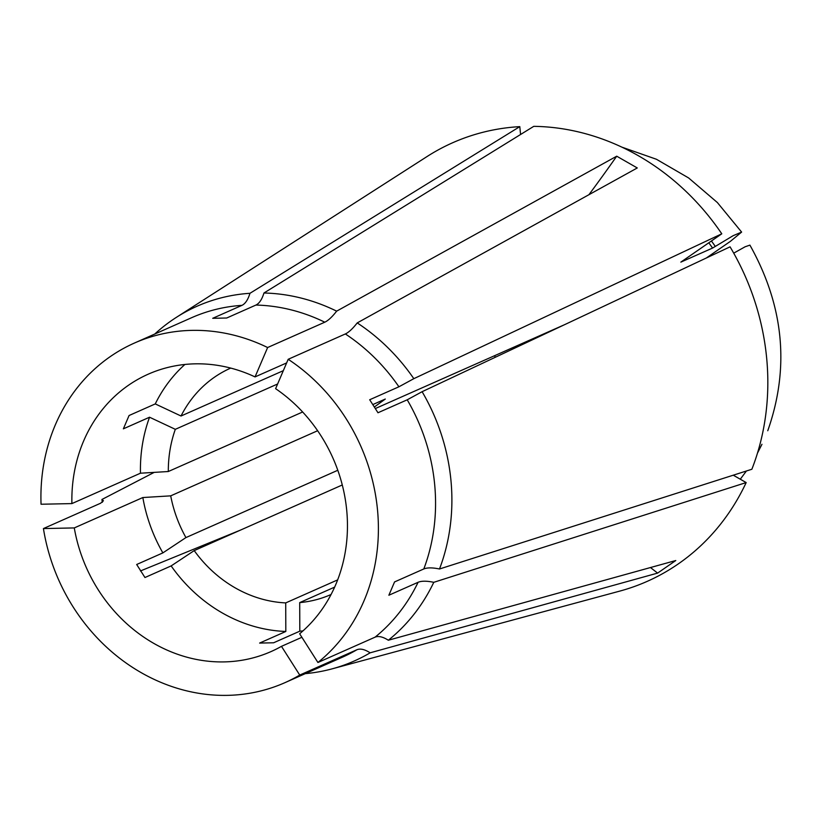 <?xml version="1.0" encoding="UTF-8"?>
<svg xmlns="http://www.w3.org/2000/svg" width="821" height="821" viewBox="0 0 821 821"><rect width="100%" height="100%" fill="white"/><g stroke="black" fill="none" stroke-linecap="round" stroke-linejoin="round"><path stroke-width="1.23" d="M302.641 411.988L168.315 471.521A123.827 110.127 66.1 0 1 175.325 429.321L277.611 383.992M140.453 570.954L240.358 530.15M102.368 502.288A194.023 172.564 66.1 0 1 101.917 499.486L103.436 500.769L100.603 503.232L43.431 528.57L74.28 527.924A151.68 134.911 66.1 0 0 271.115 651.546A151.68 134.911 66.1 0 0 281.47 646.343L301.892 637.291M154.215 472.373L101.917 499.486M588.934 194.7A619.116 180.394 119.8 0 0 616.715 156.195L637.281 167.956L357.217 322.91C352.722 328.677 348.771 332.361 345.354 333.952A185.731 165.195 66.1 0 1 398.924 386.783L369.696 399.745L377.978 412.758L407.216 399.806A185.731 165.195 66.1 0 1 423.8 568.963L394.562 581.925L388.867 595.235L418.094 582.284C421.563 580.837 426.787 580.847 433.786 582.315A194.023 172.564 66.1 0 1 388.333 640.236C382.935 636.788 378.522 635.762 375.084 637.158L317.922 662.496L299.644 633.771A151.68 134.911 66.1 0 0 275.61 388.672L288.192 359.29A185.731 165.195 66.1 0 1 317.922 662.496M345.354 333.952L288.192 359.29M372.847 404.558L385.295 399.047L374.386 406.98M650.458 567.547A619.116 279.037 -124.7 0 1 657.6 573.109L675.775 560.527L388.333 640.236M657.6 573.109L370.148 652.818A194.023 172.564 66.1 0 1 332.053 668.869A194.023 172.564 66.1 0 1 305.289 673.641M433.786 582.315L746.176 482.574A239.906 213.378 66.1 0 1 619.639 591.141L332.053 668.869M331.068 594.496A123.827 110.127 66.1 0 1 330.976 594.537A123.827 110.127 66.1 0 1 299.706 602.604L334.65 587.118M71.899 503.591L41.05 504.238A185.731 165.195 66.1 0 1 134.398 343.065L191.57 317.727A185.731 165.195 66.1 0 1 241.959 305.35L212.721 318.302L226.709 318.004L255.936 305.053C259.313 303.431 261.981 299.419 263.952 293.005A194.023 172.564 66.1 0 1 336.651 311.149C332.156 316.927 328.205 320.611 324.788 322.191L267.625 347.529L255.044 376.911A151.68 134.911 66.1 0 0 148.201 374.191A151.68 134.911 66.1 0 0 71.899 503.591L140.463 473.204A151.68 134.911 66.1 0 1 149.555 417.222L175.325 429.321M134.398 343.065A185.731 165.195 66.1 0 1 267.625 347.529M149.555 417.222L123.366 428.829L129.071 415.518L155.261 403.911A151.68 134.911 66.1 0 1 184.899 364.462M286.642 362.913L255.044 376.911M616.715 156.195L336.651 311.149M357.217 322.91A194.023 172.564 66.1 0 1 413.825 378.676L721.782 233.811L680.845 262.125L712.566 248.065L733.174 235.668L741.609 232.097L730.403 241.343L706.337 257.999M263.952 293.005L533.773 126.342A239.906 213.378 66.1 0 1 721.782 233.811M375.371 408.54L564.468 324.726M370.148 652.818C364.75 649.36 360.337 648.333 356.909 649.739L299.737 675.067A185.731 165.195 66.1 0 1 284.918 682.672A185.731 165.195 66.1 0 1 43.431 528.57M302.98 630.887A151.68 134.911 66.1 0 1 299.809 631.175L273.619 642.781L259.631 643.069L285.821 631.462A151.68 134.911 66.1 0 1 171.148 565.915L144.958 577.522L136.676 564.499L162.866 552.892A151.68 134.911 66.1 0 1 142.844 497.536L74.28 527.924M162.866 552.892L185.936 537.581A123.827 110.127 66.1 0 1 170.706 495.853L142.844 497.536M495.125 357.351A123.827 110.127 66.1 0 1 494.745 355.626M185.936 537.581L337.8 470.269M317.635 430.727L170.706 495.853M299.737 675.067L281.47 646.343M422.107 391.699A194.023 172.564 66.1 0 1 439.492 568.994L751.872 469.253A239.906 213.378 66.1 0 0 730.064 246.834L422.107 391.699L407.216 399.806M423.8 568.963C427.259 567.527 432.493 567.537 439.492 568.994M733.717 253.155L745.099 246.782L749.891 245.13M746.176 482.574L733.266 475.195M299.809 631.175L299.706 602.604M171.148 565.915L194.218 550.604L342.285 484.975M285.821 631.462L285.718 602.901A123.827 110.127 66.1 0 1 194.218 550.604M285.718 602.901L337.657 579.883M168.315 471.521L140.463 473.204M154.769 334.034A194.023 172.564 66.1 0 1 176.289 317.409A194.023 172.564 66.1 0 1 249.964 293.302L519.796 126.639L520.565 134.5M241.959 305.35C245.325 303.729 248.004 299.716 249.964 293.302M176.289 317.409L427.033 156.554A239.906 213.378 66.1 0 1 519.796 126.639M155.261 403.911L181.02 416.011A123.827 110.127 66.1 0 1 230.639 368.126A123.827 110.127 66.1 0 1 230.722 368.085M181.02 416.011L283.317 370.671M398.924 386.783L413.825 378.676M418.094 582.284A185.731 165.195 66.1 0 1 375.084 637.158M255.936 305.053A185.731 165.195 66.1 0 1 324.788 322.191M356.909 649.739A185.731 165.195 66.1 0 1 342.08 657.334L284.918 682.672M712.566 248.065A184.191 163.82 -113.9 0 0 708.8 242.79M711.407 240.984A186.275 165.678 66.1 0 1 715.327 246.464M749.912 245.12C783.942 305.997 789.894 367.87 767.758 430.738M761.96 444.284L757.475 453.11M746.412 470.997L740.296 479.207M741.62 232.086L717.359 202.53L688.624 177.952L656.431 159.264L621.877 147.144"/></g></svg>
